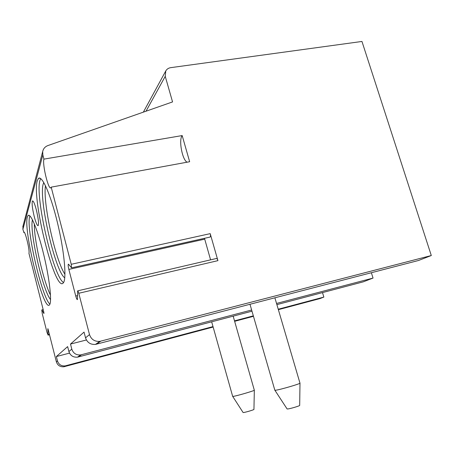 <?xml version="1.0" encoding="UTF-8"?>
<svg xmlns="http://www.w3.org/2000/svg" width="454" height="454" viewBox="0 0 454 454"><rect width="100%" height="100%" fill="white"/><g stroke="black" fill="none" stroke-linecap="round" stroke-linejoin="round"><path stroke-width="0.68" d="M49.531 334.78L48.096 335.137L46.989 332.362L42.256 313.612L41.774 309.946L43.947 313.538L43.868 312.369L28.931 253.275C30.06 250.96 25.066 230.343 23.824 232.17L22.887 229.361L23.029 225.933M213.136 327.045L63.918 366.758C60.121 367.036 57.607 365.402 56.375 361.849L47.959 328.73M322.499 292.603L323.855 297.086L320.008 298.573L278.37 309.668M253.457 316.302L234.639 321.319M24.272 232.346L23.67 232.465M213.005 326.591L65.104 365.913C61.267 366.196 58.719 364.539 57.476 360.941L56.364 356.555L67.635 346.601L68.895 351.538L71.8 349.143L70.501 344.064L86.402 339.984M48.096 335.137L47.801 328.77M43.925 159.127C42.16 164.263 48.538 190.561 50.871 187.729L51.2 187.144L189.647 161.726L182.173 135.57L43.925 159.127L42.835 154.945L42.699 151.523C43.329 148.64 45.082 146.648 47.954 145.547L172.554 101.917L165.239 76.334L165.784 70.926C166.873 69.087 168.536 67.992 170.783 67.646L361.957 41.456L431.3 255.534L99.778 341.374C94.642 341.709 91.214 339.439 89.495 334.575L78.769 293.278C78.309 291.61 77.923 290.804 77.628 290.866L77.424 299.617C76.987 299.697 76.425 298.505 75.744 296.042L77.56 295.616M68.475 264.154L71.573 267.843L71.238 264.29L51.2 187.144M68.344 264.183C68.004 264.858 68.174 266.594 68.843 269.404L75.744 296.042M431.3 255.534L418.486 260.494L95.493 344.41C90.511 344.739 87.191 342.549 85.534 337.838L84.047 332.095L70.501 344.064M37.273 180.766C31.576 198.494 54.764 291.474 63.01 283.222L63.509 282.626C66.761 278.052 64.207 250.574 57.425 222.551C50.683 194.477 41.916 174.864 38.448 178.45L37.273 180.766M27.376 216.961C23.058 229.843 43.295 311.404 49.344 305.02L49.656 304.645C52.068 301.291 49.446 278.143 43.624 254.178C37.835 230.184 30.673 212.847 28.114 215.502L27.376 216.961M34.266 216.694C35.917 222.869 37.211 225.859 38.147 225.661C38.959 223.691 38.357 218.431 36.343 209.884C34.68 203.687 33.386 200.713 32.478 200.969C31.678 203.023 32.274 208.267 34.266 216.694M56.364 356.555L69.496 353.127M276.889 304.628L363.206 281.866L373.04 278.069L371.372 272.74M251.981 311.194L77.475 357.162C73.168 357.463 70.308 355.59 68.895 351.538M373.04 278.069L276.543 303.448M251.635 309.997L80.625 354.932C76.198 355.238 73.259 353.314 71.8 349.143M323.855 297.086L278.24 309.225M253.332 315.859L234.508 320.864M209.901 237.113L210.071 237.073C210.599 236.579 210.645 235.433 210.208 233.645L217.926 260.641L78.769 293.278M182.173 135.57C178.53 139.917 182.253 159.916 187.093 162.192M77.713 290.844L216.331 258.508C216.898 258.377 217.426 259.092 217.926 260.641M204.487 238.316L210.582 259.847M299.986 383.091C301.587 383.42 280.47 389.646 275.794 390.219L274.829 390.162M287.047 408.872L287.581 408.975C290.015 408.85 300.457 405.717 299.685 405.343L299.986 383.182M254.331 390.168C255.585 390.406 236.761 395.956 233.271 396.37L232.658 396.336M243.072 412.47L243.406 412.538C245.228 412.453 254.546 409.661 253.945 409.383L254.331 390.224M40.684 178.575L39.98 180.278C34.725 196.151 53.43 277.099 63.566 282.53M64.746 277.825C55.138 271.617 38.301 197.87 43.312 183.7L43.783 182.502M45.479 185.714C42.682 202.745 55.405 260.324 64.95 274.295M29.907 215.911L29.709 216.501C25.753 227.897 41.961 298.04 49.923 304.101M32.472 219.793C29.175 230.751 42.931 291.235 50.564 299.578M34.339 223.896C33.925 239.627 43.38 281.242 50.496 295.128M56.375 361.849L57.476 360.941M22.887 229.361L42.835 154.945M85.534 337.838L89.495 334.575M96.401 344.223L100.72 341.181M78.264 356.997L81.436 354.761M64.61 366.611L65.807 365.765M210.208 233.645L71.238 264.29M68.843 269.404L204.697 239.162M146.029 111.207L165.239 76.334M42.012 310.15L43.232 309.855M48.158 334.502L49.384 334.195M99.778 341.374L95.493 344.41M80.625 354.932L77.475 357.162M65.104 365.913L63.918 366.758M210.071 237.073L71.573 267.843M42.699 151.523L22.796 226.796M165.784 70.926L143.356 112.144M274.886 297.824L299.952 383.074M249.984 304.294L274.857 390.27M287.11 408.963L274.908 390.281M233.163 316.154L254.308 390.156M211.666 321.824L232.675 396.404M243.106 412.533L232.709 396.41M43.175 309.617L41.825 309.934M39.969 178.178L38.448 178.45M29.039 215.327L28.114 215.502M32.767 200.912L32.478 200.969"/></g></svg>
